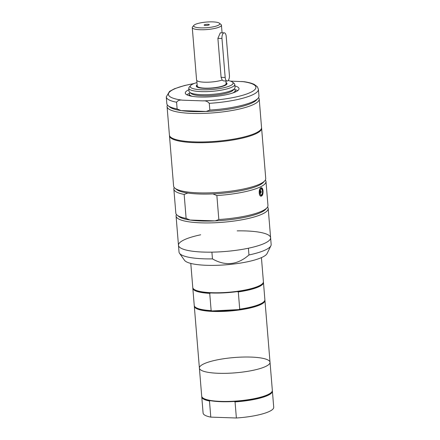 <?xml version="1.0" encoding="UTF-8"?>
<svg xmlns="http://www.w3.org/2000/svg" width="440" height="440" viewBox="0 0 440 440"><rect width="100%" height="100%" fill="white"/><g stroke="black" fill="none" stroke-linecap="round" stroke-linejoin="round"><path stroke-width="0.66" d="M209.281 103.34L209.836 110.088L206.162 111.458A44.682 9.669 175.3 0 1 181.049 110.594L177.133 108.961L176.578 102.218C177.914 100.397 179.905 99.721 182.54 100.177L202.95 100.881C205.524 100.601 207.636 101.42 209.281 103.34A46.222 10.005 175.3 0 0 258.406 89.304L257.367 86.752L254.232 84.403C251.735 83.204 248.309 82.302 243.964 81.686L230.45 81.114M258.406 89.304L258.962 96.047A46.222 10.005 175.3 0 1 258 98.351L256.619 99.902A44.682 9.669 175.3 0 1 252.571 102.696A44.682 9.669 175.3 0 1 206.162 111.458L181.049 110.594A44.682 9.669 175.3 0 1 169.769 107.041L168.157 105.738A46.222 10.005 175.3 0 1 166.826 103.62L166.276 96.877A46.222 10.005 175.3 0 0 176.578 102.218M258 98.351A46.222 10.005 175.3 0 1 209.836 110.088M262.086 188.639L260.827 188.188C258.704 188.941 258.759 195.932 260.986 195.784L261.96 195.228M261.261 188.084L261.256 188.084C261.608 187.704 262.103 188.43 262.746 190.267C262.878 193.837 262.46 195.635 261.498 195.674L260.255 195.762M261.036 189.09C262.581 188.188 263.065 194.056 261.503 194.788C259.798 195.685 259.32 189.822 261.036 189.09M263.038 190.965C263.17 194.056 262.531 195.795 261.113 196.174C258.615 196.35 258.582 188.656 260.931 187.82L261.404 187.704C262.306 187.875 262.851 188.958 263.038 190.965M260.491 190.757A1.194 0.556 -88 0 1 260.629 190.724A1.194 0.556 -88 0 1 261.14 191.934A1.194 0.556 -88 0 1 260.546 193.111A1.194 0.556 -88 0 1 260.035 192.044A1.194 0.556 -88 0 1 260.491 190.757M265.342 180.043A46.222 10.005 175.3 0 1 265.986 181.5L267.96 205.486A46.222 10.005 175.3 0 1 266.992 207.79L265.617 209.341A44.682 9.669 175.3 0 1 261.569 212.13A44.682 9.669 175.3 0 1 215.16 220.897L215.16 220.897A44.682 9.669 175.3 0 1 190.047 220.033L186.126 218.4L184.156 194.414L187.831 193.045A44.682 9.669 -4.7 0 0 212.944 193.908L216.865 195.542L218.834 219.527L215.16 220.897L190.047 220.033A44.682 9.669 175.3 0 1 178.767 216.48L177.155 215.177A46.222 10.005 175.3 0 1 175.824 213.059L173.855 189.073A46.222 10.005 175.3 0 1 174.257 187.534M267.559 207.031A46.222 10.005 175.3 0 1 268.207 208.483A46.222 10.005 175.3 0 1 263.06 213.681A46.222 10.005 175.3 0 1 211.64 222.865A46.222 10.005 175.3 0 1 176.072 216.056A46.222 10.005 175.3 0 1 176.473 214.517M266.992 207.79A46.222 10.005 175.3 0 1 218.834 219.527M265.986 181.5A46.222 10.005 175.3 0 1 260.838 186.692A46.222 10.005 175.3 0 1 216.865 195.542M237.177 230.868A46.222 10.005 175.3 0 1 270.611 237.716A46.222 10.005 175.3 0 1 248.407 248.221L248.963 254.964C237.512 264.985 225.346 266.294 212.46 258.891L211.91 252.148A46.222 10.005 175.3 0 1 178.475 245.295A46.222 10.005 175.3 0 1 200.679 234.79M268.207 208.483L271.161 244.464A46.222 10.005 175.3 0 1 270.892 245.773A46.222 10.005 175.3 0 1 266.019 249.656A46.222 10.005 175.3 0 1 248.963 254.964M270.892 245.773L267.102 253.506A41.773 9.042 175.3 0 1 262.697 257.021A41.773 9.042 175.3 0 1 218.845 265.232A41.773 9.042 175.3 0 1 184.52 260.293L179.514 253.286A46.222 10.005 175.3 0 1 179.031 252.038L178.475 245.295A46.222 10.005 175.3 0 0 214.044 252.098A46.222 10.005 175.3 0 0 265.463 242.913A46.222 10.005 175.3 0 0 270.611 237.716M212.46 258.891A46.222 10.005 175.3 0 1 179.514 253.286M261.421 257.615L263.406 281.705A35.437 7.667 175.3 0 1 262.663 283.47L262.317 283.855A35.052 7.585 175.3 0 1 259.149 286.05A35.052 7.585 175.3 0 1 237.314 291.605L238.304 291.929L239.723 309.172L238.788 309.59A35.052 7.585 175.3 0 1 212.135 310.932L211.145 310.602L209.726 293.365L210.656 292.941A35.052 7.585 175.3 0 1 194.189 289.459L193.787 289.13A35.437 7.667 175.3 0 1 192.77 287.513L190.79 263.423M263.389 282.079A35.437 7.667 175.3 0 1 263.466 282.452L264.88 299.695A35.437 7.667 175.3 0 1 264.143 301.461L263.797 301.846A35.052 7.585 175.3 0 1 260.629 304.04A35.052 7.585 175.3 0 1 238.788 309.59L212.135 310.932A35.052 7.585 175.3 0 1 195.668 307.445L195.267 307.12A35.437 7.667 175.3 0 1 194.249 305.498L192.83 288.261A35.437 7.667 175.3 0 1 192.841 287.881M237.314 291.605A35.052 7.585 175.3 0 1 210.656 292.941M264.143 301.461A35.437 7.667 175.3 0 1 239.723 309.172M211.145 310.602A35.437 7.667 175.3 0 1 195.267 307.12M263.466 282.452A35.437 7.667 175.3 0 1 238.304 291.929M271.601 392.156L271.255 392.546A35.052 7.585 175.3 0 1 268.081 394.735A35.052 7.585 175.3 0 1 234.163 401.478L235.054 401.885L236.379 418L210.793 417.12L209.468 401.005L210.293 400.659A35.052 7.585 175.3 0 1 203.126 398.145L202.725 397.82A35.437 7.667 175.3 0 1 201.707 396.198L199.392 368.088A35.437 7.667 175.3 0 1 234.08 357.544A35.437 7.667 175.3 0 1 270.028 362.285A35.437 7.667 175.3 0 1 266.085 366.262A35.437 7.667 175.3 0 1 226.661 373.307A35.437 7.667 175.3 0 1 199.392 368.088A35.437 7.667 175.3 0 0 226.661 373.307A35.437 7.667 175.3 0 0 266.085 366.262A35.437 7.667 175.3 0 0 270.028 362.285L272.338 390.39A35.437 7.667 175.3 0 1 271.601 392.156A35.437 7.667 175.3 0 1 268.395 394.372A35.437 7.667 175.3 0 1 232.859 401.264A35.437 7.667 175.3 0 1 202.725 397.82M234.163 401.478A35.052 7.585 175.3 0 1 210.293 400.659M210.793 417.12A35.437 7.667 175.3 0 1 203.093 413.067L201.768 396.946A35.437 7.667 175.3 0 1 201.779 396.572M272.327 390.77A35.437 7.667 175.3 0 1 272.399 391.144L273.724 407.259A35.437 7.667 175.3 0 1 236.379 418M209.468 401.005A35.437 7.667 175.3 0 1 201.768 396.946M272.399 391.144A35.437 7.667 175.3 0 1 235.054 401.885M219.406 23.204A13.095 2.833 175.3 0 1 218.328 25.278A13.095 2.833 175.3 0 1 202.362 27.896A13.095 2.833 175.3 0 1 193.952 25.295A13.095 2.833 175.3 0 1 206.498 22.055A13.095 2.833 175.3 0 1 219.406 23.204L221.023 24.508A14.636 3.168 175.3 0 1 221.441 25.179A14.636 3.168 175.3 0 1 219.813 26.824A14.636 3.168 175.3 0 1 203.533 29.733A14.636 3.168 175.3 0 1 192.269 27.577L196.581 80.047A14.636 3.168 175.3 0 0 206.184 82.225A14.636 3.168 175.3 0 0 222.184 80.069L221.1 77.33L217.894 38.352L220.308 32.819L224.246 32.813A4.62 2.145 -88 0 1 226.204 36.377L229.411 75.356A4.62 2.145 -88 0 1 227.134 81.032A4.62 2.145 -88 0 1 225.176 77.468L221.969 38.489A4.62 2.145 -88 0 1 224.246 32.813M227.134 81.032L223.548 80.905L222.079 80.102M225.88 80.988L226.094 83.655A14.482 3.135 175.3 0 1 224.483 85.283A14.482 3.135 175.3 0 1 208.373 88.165A14.482 3.135 175.3 0 1 197.23 86.031L196.774 80.493M204.446 24.8A2.58 0.561 175.3 0 1 207.477 24.283A2.58 0.561 175.3 0 1 209.292 24.739A2.58 0.561 175.3 0 1 206.778 25.432A2.58 0.561 175.3 0 1 204.188 25.157A2.58 0.561 175.3 0 1 204.446 24.8M192.269 27.577A14.636 3.168 175.3 0 1 192.572 26.846L193.952 25.295M226.061 83.199A14.636 3.168 175.3 0 1 224.62 85.288A14.636 3.168 175.3 0 1 207.317 88.215A14.636 3.168 175.3 0 1 197.191 85.575M196.438 86.471A15.406 3.333 175.3 0 1 196.691 86.086L197.186 85.531M226.056 83.154L226.639 83.628A15.406 3.333 175.3 0 1 226.952 83.963M226.006 82.522A15.406 3.333 175.3 0 1 227.018 83.584A15.406 3.333 175.3 0 1 225.302 85.311A15.406 3.333 175.3 0 1 208.164 88.374A15.406 3.333 175.3 0 1 196.306 86.108A15.406 3.333 175.3 0 1 197.137 84.898M228.129 80.553A21.533 4.659 175.3 0 1 232.502 82.093A21.533 4.659 175.3 0 1 230.725 85.498A21.533 4.659 175.3 0 1 204.474 89.809A21.533 4.659 175.3 0 1 190.652 85.536A21.533 4.659 175.3 0 1 196.944 82.594M232.502 82.093L234.119 83.397A23.073 4.994 175.3 0 1 234.779 84.453A23.073 4.994 175.3 0 1 232.21 87.043A23.073 4.994 175.3 0 1 206.547 91.63A23.073 4.994 175.3 0 1 188.793 88.231A23.073 4.994 175.3 0 1 189.272 87.082L190.652 85.536M234.779 84.453L235.032 87.489A23.073 4.994 175.3 0 1 234.548 88.638A23.073 4.994 175.3 0 1 232.463 90.079A23.073 4.994 175.3 0 1 209.325 94.567A23.073 4.994 175.3 0 1 189.701 92.323A23.073 4.994 175.3 0 1 189.041 91.267L188.793 88.231M234.548 88.638L233.206 90.145A21.571 4.67 175.3 0 1 231.253 91.498A21.571 4.67 175.3 0 1 209.622 95.689A21.571 4.67 175.3 0 1 191.279 93.594L189.701 92.323M232.7 93.005L232.7 93.005A23.073 4.994 175.3 0 0 235.268 90.409L235.4 91.96M192.242 96.333A23.073 4.994 175.3 0 1 189.282 94.193A23.073 4.994 175.3 0 1 189.761 93.043L190.108 92.653M234.201 89.029L234.608 89.353A23.073 4.994 175.3 0 1 235.268 90.409M186.874 94.804A26.961 5.836 175.3 0 1 189.541 93.33M234.872 89.601A26.961 5.836 175.3 0 1 237.749 90.624M234.905 85.943A26.961 5.836 175.3 0 1 239.03 88.633A26.961 5.836 175.3 0 1 236.027 91.658A26.961 5.836 175.3 0 1 206.03 97.02A26.961 5.836 175.3 0 1 185.284 93.049A26.961 5.836 175.3 0 1 188.914 89.722M177.133 108.961A46.222 10.005 175.3 0 1 168.157 105.738M258.561 97.592A46.222 10.005 175.3 0 1 259.21 99.044A46.222 10.005 175.3 0 1 254.062 104.242A46.222 10.005 175.3 0 1 202.642 113.427A46.222 10.005 175.3 0 1 167.073 106.623A46.222 10.005 175.3 0 1 167.475 105.078M259.21 99.044L261.547 127.529A46.222 10.005 175.3 0 1 256.405 132.726A46.222 10.005 175.3 0 1 204.985 141.911A46.222 10.005 175.3 0 1 169.416 135.102L167.073 106.623M261.547 127.908A46.222 10.005 175.3 0 1 261.613 128.282A46.222 10.005 175.3 0 1 256.465 133.474A46.222 10.005 175.3 0 1 205.046 142.659A46.222 10.005 175.3 0 1 169.477 135.856A46.222 10.005 175.3 0 1 169.482 135.476M261.613 128.282L265.738 178.503A46.222 10.005 175.3 0 1 264.776 180.807A46.222 10.005 175.3 0 1 260.596 183.695A46.222 10.005 175.3 0 1 214.242 192.676A46.222 10.005 175.3 0 1 174.933 188.194A46.222 10.005 175.3 0 1 173.607 186.076L169.477 135.856M264.776 180.807L263.395 182.353A44.682 9.669 175.3 0 1 259.353 185.147A44.682 9.669 175.3 0 1 214.549 193.831A44.682 9.669 175.3 0 1 176.55 189.492L174.933 188.194M184.156 194.414A46.222 10.005 175.3 0 1 173.855 189.073M186.126 218.4A46.222 10.005 175.3 0 1 177.155 215.177M262.663 283.47A35.437 7.667 175.3 0 1 259.457 285.687A35.437 7.667 175.3 0 1 223.922 292.573A35.437 7.667 175.3 0 1 193.787 289.13M209.726 293.365A35.437 7.667 175.3 0 1 192.83 288.261M264.869 300.069A35.437 7.667 175.3 0 1 264.946 300.443A35.437 7.667 175.3 0 1 260.997 304.425A35.437 7.667 175.3 0 1 221.579 311.465A35.437 7.667 175.3 0 1 194.31 306.251A35.437 7.667 175.3 0 1 194.321 305.872M241.775 81.499A43.912 9.504 175.3 0 1 251.031 92.175A43.912 9.504 175.3 0 1 202.95 100.881M225.176 77.468L221.1 77.33M221.969 38.489L217.894 38.352M182.54 100.177A43.912 9.504 175.3 0 1 193.924 83.6M261.212 188.084L260.579 188.062M260.277 192.94A1.232 1.232 0 0 0 260.343 190.878M221.441 25.179L222.063 32.736M189.282 94.193L189.409 95.739M194.227 83.484L184.635 85.492L174.433 88.77L169.543 91.399L166.276 96.877M176.072 216.056L178.475 245.295M194.31 306.251L199.392 368.088M264.946 300.443L270.028 362.285"/></g></svg>
